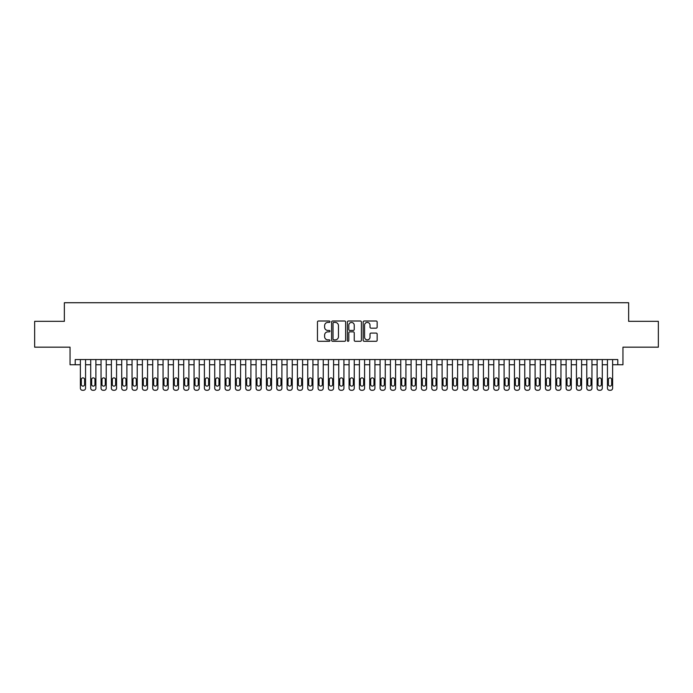 <?xml version="1.0" encoding="UTF-8"?>
<svg xmlns="http://www.w3.org/2000/svg" width="693" height="693" viewBox="0 0 693 693"><rect width="100%" height="100%" fill="white"/><g stroke="black" fill="none" stroke-linecap="round" stroke-linejoin="round"><path stroke-width="1.04" d="M329.963 321.717A0.71 0.71 0 0 0 329.253 321.006L318.477 321.006A1.014 1.014 0 0 0 317.463 322.02L317.463 340.28A1.014 1.014 0 0 0 318.477 341.294L329.253 341.294A0.71 0.71 0 0 0 329.963 340.584A0.71 0.71 0 0 0 329.253 339.873L327.858 339.873A3.248 3.248 0 0 1 324.61 336.633L324.61 335.109A3.248 3.248 0 0 1 327.858 331.86L329.253 331.86A0.71 0.71 0 0 0 329.963 331.15A0.71 0.71 0 0 0 329.253 330.44L327.858 330.44A3.248 3.248 0 0 1 324.61 327.2L324.61 325.675A3.248 3.248 0 0 1 327.858 322.427L329.253 322.427A0.71 0.71 0 0 0 329.963 321.717M376.143 328.161A1.014 1.014 0 0 0 377.157 327.148L377.157 322.02A1.014 1.014 0 0 0 376.143 321.006L364.18 321.006A1.014 1.014 0 0 0 363.158 322.02L363.158 340.28A1.014 1.014 0 0 0 364.18 341.294L376.143 341.294A1.014 1.014 0 0 0 377.157 340.28L377.157 334.095A1.014 1.014 0 0 0 376.143 333.082L371.024 333.082A1.014 1.014 0 0 0 370.01 334.095L370.01 337.162A2.711 2.711 0 0 1 367.299 339.873A2.711 2.711 0 0 1 364.579 337.162L364.579 325.138A2.711 2.711 0 0 1 367.299 322.427A2.711 2.711 0 0 1 370.01 325.138L370.01 327.148A1.014 1.014 0 0 0 371.024 328.161L376.143 328.161M75.216 364.743L75.216 359.572L617.784 359.572L617.784 364.743L622.955 364.743L622.955 347.176L658.35 347.176L658.35 321.335L628.638 321.335L628.638 302.728L64.362 302.728L64.362 321.335L34.65 321.335L34.65 347.176L70.045 347.176L70.045 364.743L80.379 364.743M345.616 322.02A1.014 1.014 0 0 0 344.594 321.006L332.631 321.006A1.014 1.014 0 0 0 331.609 322.02L331.609 340.28A1.014 1.014 0 0 0 332.631 341.294L344.594 341.294A1.014 1.014 0 0 0 345.616 340.28L345.616 322.02M348.406 321.006L360.369 321.006A1.014 1.014 0 0 1 361.391 322.02L361.391 340.28A1.014 1.014 0 0 1 360.369 341.294L355.249 341.294A1.014 1.014 0 0 1 354.236 340.28L354.236 332.874A1.014 1.014 0 0 0 353.222 331.86L349.826 331.86A1.014 1.014 0 0 0 348.804 332.874L348.804 340.584A0.71 0.71 0 0 1 348.094 341.294A0.71 0.71 0 0 1 347.384 340.584L347.384 322.02A1.014 1.014 0 0 1 348.406 321.006M85.551 359.572L85.551 388.201L85.551 364.743L90.714 364.743L90.714 388.201A2.07 2.07 100.3 0 0 92.784 390.272L93.815 390.272A2.07 2.07 100.3 0 0 95.885 388.201L95.885 364.743L101.048 364.743L101.048 388.201A2.07 2.07 100.3 0 0 103.118 390.272L104.149 390.272A2.07 2.07 100.3 0 0 106.22 388.201L106.22 364.743L111.382 364.743L111.382 388.201A2.07 2.07 100.3 0 0 113.453 390.272L114.484 390.272A2.07 2.07 100.3 0 0 116.554 388.201L116.554 364.743L121.717 364.743L121.717 388.201A2.07 2.07 100.3 0 0 123.787 390.272L124.818 390.272A2.07 2.07 100.3 0 0 126.888 388.201L126.888 364.743L132.051 364.743L132.051 388.201A2.07 2.07 100.3 0 0 134.121 390.272L135.152 390.272A2.07 2.07 100.3 0 0 137.223 388.201L137.223 364.743L142.386 364.743L142.386 388.201A2.07 2.07 100.3 0 0 144.456 390.272L145.487 390.272A2.07 2.07 100.3 0 0 147.557 388.201L147.557 364.743L152.72 364.743L152.72 388.201A2.07 2.07 100.3 0 0 154.79 390.272L155.821 390.272A2.07 2.07 100.3 0 0 157.891 388.201L157.891 364.743L163.063 364.743L163.063 388.201A2.07 2.07 100.3 0 0 165.125 390.272L166.155 390.272A2.07 2.07 100.3 0 0 168.226 388.201L168.226 364.743L173.397 364.743L173.397 388.201A2.07 2.07 100.3 0 0 175.459 390.272L176.49 390.272A2.07 2.07 100.3 0 0 178.56 388.201L178.56 364.743L183.732 364.743L183.732 388.201A2.07 2.07 100.3 0 0 185.793 390.272L186.833 390.272A2.07 2.07 100.3 0 0 188.894 388.201L188.894 364.743L194.066 364.743L194.066 388.201A2.07 2.07 100.3 0 0 196.128 390.272L197.167 390.272A2.07 2.07 100.3 0 0 199.229 388.201L199.229 364.743L204.4 364.743L204.4 388.201A2.07 2.07 100.3 0 0 206.462 390.272L207.502 390.272A2.07 2.07 100.3 0 0 209.563 388.201L209.563 364.743L214.735 364.743L214.735 388.201A2.07 2.07 100.3 0 0 216.796 390.272L217.836 390.272A2.07 2.07 100.3 0 0 219.898 388.201L219.898 364.743L225.069 364.743L225.069 388.201A2.07 2.07 100.3 0 0 227.131 390.272L228.17 390.272A2.07 2.07 100.3 0 0 230.232 388.201L230.232 364.743L235.403 364.743L235.403 388.201A2.07 2.07 100.3 0 0 237.465 390.272L238.505 390.272A2.07 2.07 100.3 0 0 240.566 388.201L240.566 364.743L245.738 364.743L245.738 388.201A2.07 2.07 100.3 0 0 247.799 390.272L248.839 390.272A2.07 2.07 100.3 0 0 250.901 388.201L250.901 364.743L256.072 364.743L256.072 388.201A2.07 2.07 100.3 0 0 258.142 390.272L259.173 390.272A2.07 2.07 100.3 0 0 261.235 388.201L261.235 364.743L266.407 364.743L266.407 388.201A2.07 2.07 100.3 0 0 268.477 390.272L269.508 390.272A2.07 2.07 100.3 0 0 271.569 388.201L271.569 364.743L276.741 364.743L276.741 388.201A2.07 2.07 100.3 0 0 278.811 390.272L279.842 390.272A2.07 2.07 100.3 0 0 281.904 388.201L281.904 364.743L287.075 364.743L287.075 388.201A2.07 2.07 100.3 0 0 289.146 390.272L290.176 390.272A2.07 2.07 100.3 0 0 292.247 388.201L292.247 364.743L297.41 364.743L297.41 388.201A2.07 2.07 100.3 0 0 299.48 390.272L300.511 390.272A2.07 2.07 100.3 0 0 302.581 388.201L302.581 364.743L307.744 364.743L307.744 388.201A2.07 2.07 100.3 0 0 309.814 390.272L310.845 390.272A2.07 2.07 100.3 0 0 312.915 388.201L312.915 364.743L318.078 364.743L318.078 388.201A2.07 2.07 100.3 0 0 320.149 390.272L321.18 390.272A2.07 2.07 100.3 0 0 323.25 388.201L323.25 364.743L328.413 364.743L328.413 388.201A2.07 2.07 100.3 0 0 330.483 390.272L331.514 390.272A2.07 2.07 100.3 0 0 333.584 388.201L333.584 364.743L338.747 364.743L338.747 388.201A2.07 2.07 100.3 0 0 340.817 390.272L341.848 390.272A2.07 2.07 100.3 0 0 343.919 388.201L343.919 364.743L349.081 364.743L349.081 388.201A2.07 2.07 100.3 0 0 351.152 390.272L352.183 390.272A2.07 2.07 100.3 0 0 354.253 388.201L354.253 364.743L359.416 364.743L359.416 388.201A2.07 2.07 100.3 0 0 361.486 390.272L362.517 390.272A2.07 2.07 100.3 0 0 364.587 388.201L364.587 364.743L369.75 364.743L369.75 388.201A2.07 2.07 100.3 0 0 371.82 390.272L372.851 390.272A2.07 2.07 100.3 0 0 374.922 388.201L374.922 364.743L380.085 364.743L380.085 388.201A2.07 2.07 100.3 0 0 382.155 390.272L383.186 390.272A2.07 2.07 100.3 0 0 385.256 388.201L385.256 364.743L390.419 364.743L390.419 388.201A2.07 2.07 100.3 0 0 392.489 390.272L393.52 390.272A2.07 2.07 100.3 0 0 395.59 388.201L395.59 364.743L400.753 364.743L400.753 388.201A2.07 2.07 100.3 0 0 402.824 390.272L403.854 390.272A2.07 2.07 100.3 0 0 405.925 388.201L405.925 364.743L411.096 364.743L411.096 388.201A2.07 2.07 100.3 0 0 413.158 390.272L414.189 390.272A2.07 2.07 100.3 0 0 416.259 388.201L416.259 364.743L421.431 364.743L421.431 388.201A2.07 2.07 100.3 0 0 423.492 390.272L424.523 390.272A2.07 2.07 100.3 0 0 426.593 388.201L426.593 364.743L431.765 364.743L431.765 388.201A2.07 2.07 100.3 0 0 433.827 390.272L434.857 390.272A2.07 2.07 100.3 0 0 436.928 388.201L436.928 364.743L442.099 364.743L442.099 388.201A2.07 2.07 100.3 0 0 444.161 390.272L445.201 390.272A2.07 2.07 100.3 0 0 447.262 388.201L447.262 364.743L452.434 364.743L452.434 388.201A2.07 2.07 100.3 0 0 454.495 390.272L455.535 390.272A2.07 2.07 100.3 0 0 457.597 388.201L457.597 364.743L462.768 364.743L462.768 388.201A2.07 2.07 100.3 0 0 464.83 390.272L465.869 390.272A2.07 2.07 100.3 0 0 467.931 388.201L467.931 364.743L473.102 364.743L473.102 388.201A2.07 2.07 100.3 0 0 475.164 390.272L476.204 390.272A2.07 2.07 100.3 0 0 478.265 388.201L478.265 364.743L483.437 364.743L483.437 388.201A2.07 2.07 100.3 0 0 485.498 390.272L486.538 390.272A2.07 2.07 100.3 0 0 488.6 388.201L488.6 364.743L493.771 364.743L493.771 388.201A2.07 2.07 100.3 0 0 495.833 390.272L496.872 390.272A2.07 2.07 100.3 0 0 498.934 388.201L498.934 364.743L504.106 364.743L504.106 388.201A2.07 2.07 100.3 0 0 506.167 390.272L507.207 390.272A2.07 2.07 100.3 0 0 509.268 388.201L509.268 364.743L514.44 364.743L514.44 388.201A2.07 2.07 100.3 0 0 516.51 390.272L517.541 390.272A2.07 2.07 100.3 0 0 519.603 388.201L519.603 364.743L524.774 364.743L524.774 388.201A2.07 2.07 100.3 0 0 526.845 390.272L527.875 390.272A2.07 2.07 100.3 0 0 529.937 388.201L529.937 364.743L535.109 364.743L535.109 388.201A2.07 2.07 100.3 0 0 537.179 390.272L538.21 390.272A2.07 2.07 100.3 0 0 540.28 388.201L540.28 364.743L545.443 364.743L545.443 388.201A2.07 2.07 100.3 0 0 547.513 390.272L548.544 390.272A2.07 2.07 100.3 0 0 550.614 388.201L550.614 364.743L555.777 364.743L555.777 388.201A2.07 2.07 100.3 0 0 557.848 390.272L558.879 390.272A2.07 2.07 100.3 0 0 560.949 388.201L560.949 364.743L566.112 364.743L566.112 388.201A2.07 2.07 100.3 0 0 568.182 390.272L569.213 390.272A2.07 2.07 100.3 0 0 571.283 388.201L571.283 364.743L576.446 364.743L576.446 388.201A2.07 2.07 100.3 0 0 578.516 390.272L579.547 390.272A2.07 2.07 100.3 0 0 581.618 388.201L581.618 364.743L586.78 364.743L586.78 388.201A2.07 2.07 100.3 0 0 588.851 390.272L589.882 390.272A2.07 2.07 100.3 0 0 591.952 388.201L591.952 364.743L597.115 364.743L597.115 388.201A2.07 2.07 100.3 0 0 599.185 390.272L600.216 390.272A2.07 2.07 100.3 0 0 602.286 388.201L602.286 364.743L607.449 364.743L607.449 388.201A2.07 2.07 100.3 0 0 609.519 390.272L610.55 390.272A2.07 2.07 100.3 0 0 612.621 388.201L612.621 364.743L617.784 364.743M333.74 322.427A0.71 0.71 0 0 0 333.03 323.137L333.03 339.163A0.71 0.71 0 0 0 333.74 339.873L335.213 339.873A3.248 3.248 0 0 0 338.461 336.633L338.461 325.675A3.248 3.248 0 0 0 335.213 322.427L333.74 322.427M354.236 325.19A2.711 2.711 0 0 0 351.524 322.479A2.711 2.711 0 0 0 348.804 325.19L348.804 329.426A1.014 1.014 0 0 0 349.826 330.44L353.222 330.44A1.014 1.014 0 0 0 354.236 329.426L354.236 325.19M81.315 384.476A1.655 1.655 92.6 0 0 82.961 386.131A1.655 1.655 92.6 0 0 84.615 384.476A1.655 1.655 -92.5 0 1 82.961 386.131A1.655 1.655 -92.5 0 1 81.315 384.476L81.315 379.521A1.655 1.655 -92.5 0 1 82.961 377.867A1.655 1.655 -92.5 0 1 84.615 379.521A1.655 1.655 92.6 0 0 82.961 377.867A1.655 1.655 92.6 0 0 81.315 379.521M80.379 359.572L80.379 388.201A2.07 2.07 87.5 0 0 82.45 390.272L83.481 390.272A2.07 2.07 87.5 0 0 85.551 388.201M84.615 379.521L84.615 384.476M91.649 384.476A1.655 1.655 79.7 0 0 93.304 386.131A1.655 1.655 79.7 0 0 94.95 384.476A1.655 1.655 -79.6 0 1 93.304 386.131A1.655 1.655 -79.6 0 1 91.649 384.476L91.649 379.521A1.655 1.655 -79.6 0 1 93.304 377.867A1.655 1.655 -79.6 0 1 94.95 379.521A1.655 1.655 79.7 0 0 93.304 377.867A1.655 1.655 79.7 0 0 91.649 379.521M101.984 384.476A1.655 1.655 79.7 0 0 103.638 386.131A1.655 1.655 79.7 0 0 105.284 384.476A1.655 1.655 -79.6 0 1 103.638 386.131A1.655 1.655 -79.6 0 1 101.984 384.476L101.984 379.521A1.655 1.655 -79.6 0 1 103.638 377.867A1.655 1.655 -79.6 0 1 105.284 379.521A1.655 1.655 79.7 0 0 103.638 377.867A1.655 1.655 79.7 0 0 101.984 379.521M112.318 384.476A1.655 1.655 79.7 0 0 113.973 386.131A1.655 1.655 79.7 0 0 115.618 384.476A1.655 1.655 -79.6 0 1 113.973 386.131A1.655 1.655 -79.6 0 1 112.318 384.476L112.318 379.521A1.655 1.655 -79.6 0 1 113.973 377.867A1.655 1.655 -79.6 0 1 115.618 379.521A1.655 1.655 79.7 0 0 113.973 377.867A1.655 1.655 79.7 0 0 112.318 379.521M122.652 384.476A1.655 1.655 79.7 0 0 124.307 386.131A1.655 1.655 79.7 0 0 125.961 384.476A1.655 1.655 -79.6 0 1 124.307 386.131A1.655 1.655 -79.6 0 1 122.652 384.476L122.652 379.521A1.655 1.655 -79.6 0 1 124.307 377.867A1.655 1.655 -79.6 0 1 125.961 379.521A1.655 1.655 79.7 0 0 124.307 377.867A1.655 1.655 79.7 0 0 122.652 379.521M95.885 359.572L95.885 388.201M90.714 359.572L90.714 388.201M94.95 379.521L94.95 384.476M106.22 359.572L106.22 388.201M101.048 359.572L101.048 388.201M105.284 379.521L105.284 384.476M116.554 359.572L116.554 388.201M111.382 359.572L111.382 388.201M115.618 379.521L115.618 384.476M126.888 359.572L126.888 388.201M121.717 359.572L121.717 388.201M125.961 379.521L125.961 384.476M132.987 384.476A1.655 1.655 79.7 0 0 134.641 386.131A1.655 1.655 79.7 0 0 136.296 384.476A1.655 1.655 -79.6 0 1 134.641 386.131A1.655 1.655 -79.6 0 1 132.987 384.476L132.987 379.521A1.655 1.655 -79.6 0 1 134.641 377.867A1.655 1.655 -79.6 0 1 136.296 379.521A1.655 1.655 79.7 0 0 134.641 377.867A1.655 1.655 79.7 0 0 132.987 379.521M137.223 359.572L137.223 388.201M132.051 359.572L132.051 388.201M136.296 379.521L136.296 384.476M143.321 384.476A1.655 1.655 79.7 0 0 144.976 386.131A1.655 1.655 79.7 0 0 146.63 384.476A1.655 1.655 -79.6 0 1 144.976 386.131A1.655 1.655 -79.6 0 1 143.321 384.476L143.321 379.521A1.655 1.655 -79.6 0 1 144.976 377.867A1.655 1.655 -79.6 0 1 146.63 379.521A1.655 1.655 79.7 0 0 144.976 377.867A1.655 1.655 79.7 0 0 143.321 379.521M147.557 359.572L147.557 388.201M142.386 359.572L142.386 388.201M146.63 379.521L146.63 384.476M153.655 384.476A1.655 1.655 79.7 0 0 155.31 386.131A1.655 1.655 79.7 0 0 156.964 384.476A1.655 1.655 -79.6 0 1 155.31 386.131A1.655 1.655 -79.6 0 1 153.655 384.476L153.655 379.521A1.655 1.655 -79.6 0 1 155.31 377.867A1.655 1.655 -79.6 0 1 156.964 379.521A1.655 1.655 79.7 0 0 155.31 377.867A1.655 1.655 79.7 0 0 153.655 379.521M157.891 359.572L157.891 388.201M152.72 359.572L152.72 388.201M156.964 379.521L156.964 384.476M163.99 384.476A1.655 1.655 79.7 0 0 165.644 386.131A1.655 1.655 79.7 0 0 167.299 384.476A1.655 1.655 -79.6 0 1 165.644 386.131A1.655 1.655 -79.6 0 1 163.99 384.476L163.99 379.521A1.655 1.655 -79.6 0 1 165.644 377.867A1.655 1.655 -79.6 0 1 167.299 379.521A1.655 1.655 79.7 0 0 165.644 377.867A1.655 1.655 79.7 0 0 163.99 379.521M168.226 359.572L168.226 388.201M163.063 359.572L163.063 388.201M167.299 379.521L167.299 384.476M174.324 384.476A1.655 1.655 79.7 0 0 175.979 386.131A1.655 1.655 79.7 0 0 177.633 384.476A1.655 1.655 -79.6 0 1 175.979 386.131A1.655 1.655 -79.6 0 1 174.324 384.476L174.324 379.521A1.655 1.655 -79.6 0 1 175.979 377.867A1.655 1.655 -79.6 0 1 177.633 379.521A1.655 1.655 79.7 0 0 175.979 377.867A1.655 1.655 79.7 0 0 174.324 379.521M184.659 384.476A1.655 1.655 79.7 0 0 186.313 386.131A1.655 1.655 79.7 0 0 187.968 384.476A1.655 1.655 -79.6 0 1 186.313 386.131A1.655 1.655 -79.6 0 1 184.659 384.476L184.659 379.521A1.655 1.655 -79.6 0 1 186.313 377.867A1.655 1.655 -79.6 0 1 187.968 379.521A1.655 1.655 79.7 0 0 186.313 377.867A1.655 1.655 79.7 0 0 184.659 379.521M194.993 384.476A1.655 1.655 79.7 0 0 196.647 386.131A1.655 1.655 79.7 0 0 198.302 384.476A1.655 1.655 -79.6 0 1 196.647 386.131A1.655 1.655 -79.6 0 1 194.993 384.476L194.993 379.521A1.655 1.655 -79.6 0 1 196.647 377.867A1.655 1.655 -79.6 0 1 198.302 379.521A1.655 1.655 79.7 0 0 196.647 377.867A1.655 1.655 79.7 0 0 194.993 379.521M205.327 384.476A1.655 1.655 79.7 0 0 206.982 386.131A1.655 1.655 79.7 0 0 208.636 384.476A1.655 1.655 -79.6 0 1 206.982 386.131A1.655 1.655 -79.6 0 1 205.327 384.476L205.327 379.521A1.655 1.655 -79.6 0 1 206.982 377.867A1.655 1.655 -79.6 0 1 208.636 379.521A1.655 1.655 79.7 0 0 206.982 377.867A1.655 1.655 79.7 0 0 205.327 379.521M215.662 384.476A1.655 1.655 79.7 0 0 217.316 386.131A1.655 1.655 79.7 0 0 218.971 384.476A1.655 1.655 -79.6 0 1 217.316 386.131A1.655 1.655 -79.6 0 1 215.662 384.476L215.662 379.521A1.655 1.655 -79.6 0 1 217.316 377.867A1.655 1.655 -79.6 0 1 218.971 379.521A1.655 1.655 79.7 0 0 217.316 377.867A1.655 1.655 79.7 0 0 215.662 379.521M225.996 384.476A1.655 1.655 79.7 0 0 227.65 386.131A1.655 1.655 79.7 0 0 229.305 384.476A1.655 1.655 -79.6 0 1 227.65 386.131A1.655 1.655 -79.6 0 1 225.996 384.476L225.996 379.521A1.655 1.655 -79.6 0 1 227.65 377.867A1.655 1.655 -79.6 0 1 229.305 379.521A1.655 1.655 79.7 0 0 227.65 377.867A1.655 1.655 79.7 0 0 225.996 379.521M236.33 384.476A1.655 1.655 79.7 0 0 237.985 386.131A1.655 1.655 79.7 0 0 239.639 384.476A1.655 1.655 -79.6 0 1 237.985 386.131A1.655 1.655 -79.6 0 1 236.33 384.476L236.33 379.521A1.655 1.655 -79.6 0 1 237.985 377.867A1.655 1.655 -79.6 0 1 239.639 379.521A1.655 1.655 79.7 0 0 237.985 377.867A1.655 1.655 79.7 0 0 236.33 379.521M246.665 384.476A1.655 1.655 79.7 0 0 248.319 386.131A1.655 1.655 79.7 0 0 249.974 384.476A1.655 1.655 -79.6 0 1 248.319 386.131A1.655 1.655 -79.6 0 1 246.665 384.476L246.665 379.521A1.655 1.655 -79.6 0 1 248.319 377.867A1.655 1.655 -79.6 0 1 249.974 379.521A1.655 1.655 79.7 0 0 248.319 377.867A1.655 1.655 79.7 0 0 246.665 379.521M256.999 384.476A1.655 1.655 79.7 0 0 258.654 386.131A1.655 1.655 79.7 0 0 260.308 384.476A1.655 1.655 -79.6 0 1 258.654 386.131A1.655 1.655 -79.6 0 1 256.999 384.476L256.999 379.521A1.655 1.655 -79.6 0 1 258.654 377.867A1.655 1.655 -79.6 0 1 260.308 379.521A1.655 1.655 79.7 0 0 258.654 377.867A1.655 1.655 79.7 0 0 256.999 379.521M267.333 384.476A1.655 1.655 79.7 0 0 268.988 386.131A1.655 1.655 79.7 0 0 270.642 384.476A1.655 1.655 -79.6 0 1 268.988 386.131A1.655 1.655 -79.6 0 1 267.333 384.476L267.333 379.521A1.655 1.655 -79.6 0 1 268.988 377.867A1.655 1.655 -79.6 0 1 270.642 379.521A1.655 1.655 79.7 0 0 268.988 377.867A1.655 1.655 79.7 0 0 267.333 379.521M277.668 384.476A1.655 1.655 79.7 0 0 279.322 386.131A1.655 1.655 79.7 0 0 280.977 384.476A1.655 1.655 -79.6 0 1 279.322 386.131A1.655 1.655 -79.6 0 1 277.668 384.476L277.668 379.521A1.655 1.655 -79.6 0 1 279.322 377.867A1.655 1.655 -79.6 0 1 280.977 379.521A1.655 1.655 79.7 0 0 279.322 377.867A1.655 1.655 79.7 0 0 277.668 379.521M288.002 384.476A1.655 1.655 79.7 0 0 289.657 386.131A1.655 1.655 79.7 0 0 291.311 384.476A1.655 1.655 -79.6 0 1 289.657 386.131A1.655 1.655 -79.6 0 1 288.002 384.476L288.002 379.521A1.655 1.655 -79.6 0 1 289.657 377.867A1.655 1.655 -79.6 0 1 291.311 379.521A1.655 1.655 79.7 0 0 289.657 377.867A1.655 1.655 79.7 0 0 288.002 379.521M178.56 359.572L178.56 388.201M173.397 359.572L173.397 388.201M177.633 379.521L177.633 384.476M188.894 359.572L188.894 388.201M183.732 359.572L183.732 388.201M187.968 379.521L187.968 384.476M199.229 359.572L199.229 388.201M194.066 359.572L194.066 388.201M198.302 379.521L198.302 384.476M209.563 359.572L209.563 388.201M204.4 359.572L204.4 388.201M208.636 379.521L208.636 384.476M219.898 359.572L219.898 388.201M214.735 359.572L214.735 388.201M218.971 379.521L218.971 384.476M230.232 359.572L230.232 388.201M225.069 359.572L225.069 388.201M229.305 379.521L229.305 384.476M240.566 359.572L240.566 388.201M235.403 359.572L235.403 388.201M239.639 379.521L239.639 384.476M250.901 359.572L250.901 388.201M245.738 359.572L245.738 388.201M249.974 379.521L249.974 384.476M261.235 359.572L261.235 388.201M256.072 359.572L256.072 388.201M260.308 379.521L260.308 384.476M271.569 359.572L271.569 388.201M266.407 359.572L266.407 388.201M270.642 379.521L270.642 384.476M281.904 359.572L281.904 388.201M276.741 359.572L276.741 388.201M280.977 379.521L280.977 384.476M292.247 359.572L292.247 388.201M287.075 359.572L287.075 388.201M291.311 379.521L291.311 384.476M298.336 384.476A1.655 1.655 79.7 0 0 299.991 386.131A1.655 1.655 79.7 0 0 301.646 384.476A1.655 1.655 -79.6 0 1 299.991 386.131A1.655 1.655 -79.6 0 1 298.336 384.476L298.336 379.521A1.655 1.655 -79.6 0 1 299.991 377.867A1.655 1.655 -79.6 0 1 301.646 379.521A1.655 1.655 79.7 0 0 299.991 377.867A1.655 1.655 79.7 0 0 298.336 379.521M308.671 384.476A1.655 1.655 79.7 0 0 310.325 386.131A1.655 1.655 79.7 0 0 311.98 384.476A1.655 1.655 -79.6 0 1 310.325 386.131A1.655 1.655 -79.6 0 1 308.671 384.476L308.671 379.521A1.655 1.655 -79.6 0 1 310.325 377.867A1.655 1.655 -79.6 0 1 311.98 379.521A1.655 1.655 79.7 0 0 310.325 377.867A1.655 1.655 79.7 0 0 308.671 379.521M319.014 384.476A1.655 1.655 79.7 0 0 320.66 386.131A1.655 1.655 79.7 0 0 322.314 384.476A1.655 1.655 -79.6 0 1 320.66 386.131A1.655 1.655 -79.6 0 1 319.014 384.476L319.014 379.521A1.655 1.655 -79.6 0 1 320.66 377.867A1.655 1.655 -79.6 0 1 322.314 379.521A1.655 1.655 79.7 0 0 320.66 377.867A1.655 1.655 79.7 0 0 319.014 379.521M329.348 384.476A1.655 1.655 79.7 0 0 330.994 386.131A1.655 1.655 79.7 0 0 332.649 384.476A1.655 1.655 -79.6 0 1 330.994 386.131A1.655 1.655 -79.6 0 1 329.348 384.476L329.348 379.521A1.655 1.655 -79.6 0 1 330.994 377.867A1.655 1.655 -79.6 0 1 332.649 379.521A1.655 1.655 79.7 0 0 330.994 377.867A1.655 1.655 79.7 0 0 329.348 379.521M302.581 359.572L302.581 388.201M297.41 359.572L297.41 388.201M301.646 379.521L301.646 384.476M312.915 359.572L312.915 388.201M307.744 359.572L307.744 388.201M311.98 379.521L311.98 384.476M323.25 359.572L323.25 388.201M318.078 359.572L318.078 388.201M322.314 379.521L322.314 384.476M333.584 359.572L333.584 388.201M328.413 359.572L328.413 388.201M332.649 379.521L332.649 384.476M339.683 384.476A1.655 1.655 79.7 0 0 341.328 386.131A1.655 1.655 79.7 0 0 342.983 384.476A1.655 1.655 -79.6 0 1 341.328 386.131A1.655 1.655 -79.6 0 1 339.683 384.476L339.683 379.521A1.655 1.655 -79.6 0 1 341.328 377.867A1.655 1.655 -79.6 0 1 342.983 379.521A1.655 1.655 79.7 0 0 341.328 377.867A1.655 1.655 79.7 0 0 339.683 379.521M343.919 359.572L343.919 388.201M338.747 359.572L338.747 388.201M342.983 379.521L342.983 384.476M350.017 384.476A1.655 1.655 79.7 0 0 351.672 386.131A1.655 1.655 79.7 0 0 353.317 384.476A1.655 1.655 -79.6 0 1 351.672 386.131A1.655 1.655 -79.6 0 1 350.017 384.476L350.017 379.521A1.655 1.655 -79.6 0 1 351.672 377.867A1.655 1.655 -79.6 0 1 353.317 379.521A1.655 1.655 79.7 0 0 351.672 377.867A1.655 1.655 79.7 0 0 350.017 379.521M354.253 359.572L354.253 388.201M349.081 359.572L349.081 388.201M353.317 379.521L353.317 384.476M360.351 384.476A1.655 1.655 79.7 0 0 362.006 386.131A1.655 1.655 79.7 0 0 363.652 384.476A1.655 1.655 -79.6 0 1 362.006 386.131A1.655 1.655 -79.6 0 1 360.351 384.476L360.351 379.521A1.655 1.655 -79.6 0 1 362.006 377.867A1.655 1.655 -79.6 0 1 363.652 379.521A1.655 1.655 79.7 0 0 362.006 377.867A1.655 1.655 79.7 0 0 360.351 379.521M364.587 359.572L364.587 388.201M359.416 359.572L359.416 388.201M363.652 379.521L363.652 384.476M370.686 384.476A1.655 1.655 79.7 0 0 372.34 386.131A1.655 1.655 79.7 0 0 373.986 384.476A1.655 1.655 -79.6 0 1 372.34 386.131A1.655 1.655 -79.6 0 1 370.686 384.476L370.686 379.521A1.655 1.655 -79.6 0 1 372.34 377.867A1.655 1.655 -79.6 0 1 373.986 379.521A1.655 1.655 79.7 0 0 372.34 377.867A1.655 1.655 79.7 0 0 370.686 379.521M374.922 359.572L374.922 388.201M369.75 359.572L369.75 388.201M373.986 379.521L373.986 384.476M381.02 384.476A1.655 1.655 79.7 0 0 382.675 386.131A1.655 1.655 79.7 0 0 384.329 384.476A1.655 1.655 -79.6 0 1 382.675 386.131A1.655 1.655 -79.6 0 1 381.02 384.476L381.02 379.521A1.655 1.655 -79.6 0 1 382.675 377.867A1.655 1.655 -79.6 0 1 384.329 379.521A1.655 1.655 79.7 0 0 382.675 377.867A1.655 1.655 79.7 0 0 381.02 379.521M385.256 359.572L385.256 388.201M380.085 359.572L380.085 388.201M384.329 379.521L384.329 384.476M391.354 384.476A1.655 1.655 79.7 0 0 393.009 386.131A1.655 1.655 79.7 0 0 394.663 384.476A1.655 1.655 -79.6 0 1 393.009 386.131A1.655 1.655 -79.6 0 1 391.354 384.476L391.354 379.521A1.655 1.655 -79.6 0 1 393.009 377.867A1.655 1.655 -79.6 0 1 394.663 379.521A1.655 1.655 79.7 0 0 393.009 377.867A1.655 1.655 79.7 0 0 391.354 379.521M395.59 359.572L395.59 388.201M390.419 359.572L390.419 388.201M394.663 379.521L394.663 384.476M401.689 384.476A1.655 1.655 79.7 0 0 403.343 386.131A1.655 1.655 79.7 0 0 404.998 384.476A1.655 1.655 -79.6 0 1 403.343 386.131A1.655 1.655 -79.6 0 1 401.689 384.476L401.689 379.521A1.655 1.655 -79.6 0 1 403.343 377.867A1.655 1.655 -79.6 0 1 404.998 379.521A1.655 1.655 79.7 0 0 403.343 377.867A1.655 1.655 79.7 0 0 401.689 379.521M405.925 359.572L405.925 388.201M400.753 359.572L400.753 388.201M404.998 379.521L404.998 384.476M412.023 384.476A1.655 1.655 79.7 0 0 413.678 386.131A1.655 1.655 79.7 0 0 415.332 384.476A1.655 1.655 -79.6 0 1 413.678 386.131A1.655 1.655 -79.6 0 1 412.023 384.476L412.023 379.521A1.655 1.655 -79.6 0 1 413.678 377.867A1.655 1.655 -79.6 0 1 415.332 379.521A1.655 1.655 79.7 0 0 413.678 377.867A1.655 1.655 79.7 0 0 412.023 379.521M416.259 359.572L416.259 388.201M411.096 359.572L411.096 388.201M415.332 379.521L415.332 384.476M422.358 384.476A1.655 1.655 79.7 0 0 424.012 386.131A1.655 1.655 79.7 0 0 425.667 384.476A1.655 1.655 -79.6 0 1 424.012 386.131A1.655 1.655 -79.6 0 1 422.358 384.476L422.358 379.521A1.655 1.655 -79.6 0 1 424.012 377.867A1.655 1.655 -79.6 0 1 425.667 379.521A1.655 1.655 79.7 0 0 424.012 377.867A1.655 1.655 79.7 0 0 422.358 379.521M426.593 359.572L426.593 388.201M421.431 359.572L421.431 388.201M425.667 379.521L425.667 384.476M432.692 384.476A1.655 1.655 79.7 0 0 434.346 386.131A1.655 1.655 79.7 0 0 436.001 384.476A1.655 1.655 -79.6 0 1 434.346 386.131A1.655 1.655 -79.6 0 1 432.692 384.476L432.692 379.521A1.655 1.655 -79.6 0 1 434.346 377.867A1.655 1.655 -79.6 0 1 436.001 379.521A1.655 1.655 79.7 0 0 434.346 377.867A1.655 1.655 79.7 0 0 432.692 379.521M436.928 359.572L436.928 388.201M431.765 359.572L431.765 388.201M436.001 379.521L436.001 384.476M443.026 384.476A1.655 1.655 79.7 0 0 444.681 386.131A1.655 1.655 79.7 0 0 446.335 384.476A1.655 1.655 -79.6 0 1 444.681 386.131A1.655 1.655 -79.6 0 1 443.026 384.476L443.026 379.521A1.655 1.655 -79.6 0 1 444.681 377.867A1.655 1.655 -79.6 0 1 446.335 379.521A1.655 1.655 79.7 0 0 444.681 377.867A1.655 1.655 79.7 0 0 443.026 379.521M447.262 359.572L447.262 388.201M442.099 359.572L442.099 388.201M446.335 379.521L446.335 384.476M453.361 384.476A1.655 1.655 79.7 0 0 455.015 386.131A1.655 1.655 79.7 0 0 456.67 384.476A1.655 1.655 -79.6 0 1 455.015 386.131A1.655 1.655 -79.6 0 1 453.361 384.476L453.361 379.521A1.655 1.655 -79.6 0 1 455.015 377.867A1.655 1.655 -79.6 0 1 456.67 379.521A1.655 1.655 79.7 0 0 455.015 377.867A1.655 1.655 79.7 0 0 453.361 379.521M457.597 359.572L457.597 388.201M452.434 359.572L452.434 388.201M456.67 379.521L456.67 384.476M463.695 384.476A1.655 1.655 79.7 0 0 465.35 386.131A1.655 1.655 79.7 0 0 467.004 384.476A1.655 1.655 -79.6 0 1 465.35 386.131A1.655 1.655 -79.6 0 1 463.695 384.476L463.695 379.521A1.655 1.655 -79.6 0 1 465.35 377.867A1.655 1.655 -79.6 0 1 467.004 379.521A1.655 1.655 79.7 0 0 465.35 377.867A1.655 1.655 79.7 0 0 463.695 379.521M467.931 359.572L467.931 388.201M462.768 359.572L462.768 388.201M467.004 379.521L467.004 384.476M474.029 384.476A1.655 1.655 79.7 0 0 475.684 386.131A1.655 1.655 79.7 0 0 477.338 384.476A1.655 1.655 -79.6 0 1 475.684 386.131A1.655 1.655 -79.6 0 1 474.029 384.476L474.029 379.521A1.655 1.655 -79.6 0 1 475.684 377.867A1.655 1.655 -79.6 0 1 477.338 379.521A1.655 1.655 79.7 0 0 475.684 377.867A1.655 1.655 79.7 0 0 474.029 379.521M478.265 359.572L478.265 388.201M473.102 359.572L473.102 388.201M477.338 379.521L477.338 384.476M484.364 384.476A1.655 1.655 79.7 0 0 486.018 386.131A1.655 1.655 79.7 0 0 487.673 384.476A1.655 1.655 -79.6 0 1 486.018 386.131A1.655 1.655 -79.6 0 1 484.364 384.476L484.364 379.521A1.655 1.655 -79.6 0 1 486.018 377.867A1.655 1.655 -79.6 0 1 487.673 379.521A1.655 1.655 79.7 0 0 486.018 377.867A1.655 1.655 79.7 0 0 484.364 379.521M488.6 359.572L488.6 388.201M483.437 359.572L483.437 388.201M487.673 379.521L487.673 384.476M494.698 384.476A1.655 1.655 79.7 0 0 496.353 386.131A1.655 1.655 79.7 0 0 498.007 384.476A1.655 1.655 -79.6 0 1 496.353 386.131A1.655 1.655 -79.6 0 1 494.698 384.476L494.698 379.521A1.655 1.655 -79.6 0 1 496.353 377.867A1.655 1.655 -79.6 0 1 498.007 379.521A1.655 1.655 79.7 0 0 496.353 377.867A1.655 1.655 79.7 0 0 494.698 379.521M498.934 359.572L498.934 388.201M493.771 359.572L493.771 388.201M498.007 379.521L498.007 384.476M505.032 384.476A1.655 1.655 79.7 0 0 506.687 386.131A1.655 1.655 79.7 0 0 508.341 384.476A1.655 1.655 -79.6 0 1 506.687 386.131A1.655 1.655 -79.6 0 1 505.032 384.476L505.032 379.521A1.655 1.655 -79.6 0 1 506.687 377.867A1.655 1.655 -79.6 0 1 508.341 379.521A1.655 1.655 79.7 0 0 506.687 377.867A1.655 1.655 79.7 0 0 505.032 379.521M509.268 359.572L509.268 388.201M504.106 359.572L504.106 388.201M508.341 379.521L508.341 384.476M515.367 384.476A1.655 1.655 79.7 0 0 517.021 386.131A1.655 1.655 79.7 0 0 518.676 384.476A1.655 1.655 -79.6 0 1 517.021 386.131A1.655 1.655 -79.6 0 1 515.367 384.476L515.367 379.521A1.655 1.655 -79.6 0 1 517.021 377.867A1.655 1.655 -79.6 0 1 518.676 379.521A1.655 1.655 79.7 0 0 517.021 377.867A1.655 1.655 79.7 0 0 515.367 379.521M519.603 359.572L519.603 388.201M514.44 359.572L514.44 388.201M518.676 379.521L518.676 384.476M525.701 384.476A1.655 1.655 79.7 0 0 527.356 386.131A1.655 1.655 79.7 0 0 529.01 384.476A1.655 1.655 -79.6 0 1 527.356 386.131A1.655 1.655 -79.6 0 1 525.701 384.476L525.701 379.521A1.655 1.655 -79.6 0 1 527.356 377.867A1.655 1.655 -79.6 0 1 529.01 379.521A1.655 1.655 79.7 0 0 527.356 377.867A1.655 1.655 79.7 0 0 525.701 379.521M529.937 359.572L529.937 388.201M524.774 359.572L524.774 388.201M529.01 379.521L529.01 384.476M536.035 384.476A1.655 1.655 79.7 0 0 537.69 386.131A1.655 1.655 79.7 0 0 539.345 384.476A1.655 1.655 -79.6 0 1 537.69 386.131A1.655 1.655 -79.6 0 1 536.035 384.476L536.035 379.521A1.655 1.655 -79.6 0 1 537.69 377.867A1.655 1.655 -79.6 0 1 539.345 379.521A1.655 1.655 79.7 0 0 537.69 377.867A1.655 1.655 79.7 0 0 536.035 379.521M540.28 359.572L540.28 388.201M535.109 359.572L535.109 388.201M539.345 379.521L539.345 384.476M546.37 384.476A1.655 1.655 79.7 0 0 548.024 386.131A1.655 1.655 79.7 0 0 549.679 384.476A1.655 1.655 -79.6 0 1 548.024 386.131A1.655 1.655 -79.6 0 1 546.37 384.476L546.37 379.521A1.655 1.655 -79.6 0 1 548.024 377.867A1.655 1.655 -79.6 0 1 549.679 379.521A1.655 1.655 79.7 0 0 548.024 377.867A1.655 1.655 79.7 0 0 546.37 379.521M550.614 359.572L550.614 388.201M545.443 359.572L545.443 388.201M549.679 379.521L549.679 384.476M556.704 384.476A1.655 1.655 79.7 0 0 558.359 386.131A1.655 1.655 79.7 0 0 560.013 384.476A1.655 1.655 -79.6 0 1 558.359 386.131A1.655 1.655 -79.6 0 1 556.704 384.476L556.704 379.521A1.655 1.655 -79.6 0 1 558.359 377.867A1.655 1.655 -79.6 0 1 560.013 379.521A1.655 1.655 79.7 0 0 558.359 377.867A1.655 1.655 79.7 0 0 556.704 379.521M560.949 359.572L560.949 388.201M555.777 359.572L555.777 388.201M560.013 379.521L560.013 384.476M567.039 384.476A1.655 1.655 79.7 0 0 568.693 386.131A1.655 1.655 79.7 0 0 570.348 384.476A1.655 1.655 -79.6 0 1 568.693 386.131A1.655 1.655 -79.6 0 1 567.039 384.476L567.039 379.521A1.655 1.655 -79.6 0 1 568.693 377.867A1.655 1.655 -79.6 0 1 570.348 379.521A1.655 1.655 79.7 0 0 568.693 377.867A1.655 1.655 79.7 0 0 567.039 379.521M571.283 359.572L571.283 388.201M566.112 359.572L566.112 388.201M570.348 379.521L570.348 384.476M577.382 384.476A1.655 1.655 79.7 0 0 579.027 386.131A1.655 1.655 79.7 0 0 580.682 384.476A1.655 1.655 -79.6 0 1 579.027 386.131A1.655 1.655 -79.6 0 1 577.382 384.476L577.382 379.521A1.655 1.655 -79.6 0 1 579.027 377.867A1.655 1.655 -79.6 0 1 580.682 379.521A1.655 1.655 79.7 0 0 579.027 377.867A1.655 1.655 79.7 0 0 577.382 379.521M581.618 359.572L581.618 388.201M576.446 359.572L576.446 388.201M580.682 379.521L580.682 384.476M587.716 384.476A1.655 1.655 79.7 0 0 589.362 386.131A1.655 1.655 79.7 0 0 591.016 384.476A1.655 1.655 -79.6 0 1 589.362 386.131A1.655 1.655 -79.6 0 1 587.716 384.476L587.716 379.521A1.655 1.655 -79.6 0 1 589.362 377.867A1.655 1.655 -79.6 0 1 591.016 379.521A1.655 1.655 79.7 0 0 589.362 377.867A1.655 1.655 79.7 0 0 587.716 379.521M591.952 359.572L591.952 388.201M586.78 359.572L586.78 388.201M591.016 379.521L591.016 384.476M598.05 384.476A1.655 1.655 79.7 0 0 599.696 386.131A1.655 1.655 79.7 0 0 601.351 384.476A1.655 1.655 -79.6 0 1 599.696 386.131A1.655 1.655 -79.6 0 1 598.05 384.476L598.05 379.521A1.655 1.655 -79.6 0 1 599.696 377.867A1.655 1.655 -79.6 0 1 601.351 379.521A1.655 1.655 79.7 0 0 599.696 377.867A1.655 1.655 79.7 0 0 598.05 379.521M602.286 359.572L602.286 388.201M597.115 359.572L597.115 388.201M601.351 379.521L601.351 384.476M608.385 384.476A1.655 1.655 79.7 0 0 610.039 386.131A1.655 1.655 79.7 0 0 611.685 384.476A1.655 1.655 -79.6 0 1 610.039 386.131A1.655 1.655 -79.6 0 1 608.385 384.476L608.385 379.521A1.655 1.655 -79.6 0 1 610.039 377.867A1.655 1.655 -79.6 0 1 611.685 379.521A1.655 1.655 79.7 0 0 610.039 377.867A1.655 1.655 79.7 0 0 608.385 379.521M612.621 359.572L612.621 388.201M607.449 359.572L607.449 388.201M611.685 379.521L611.685 384.476"/></g></svg>
